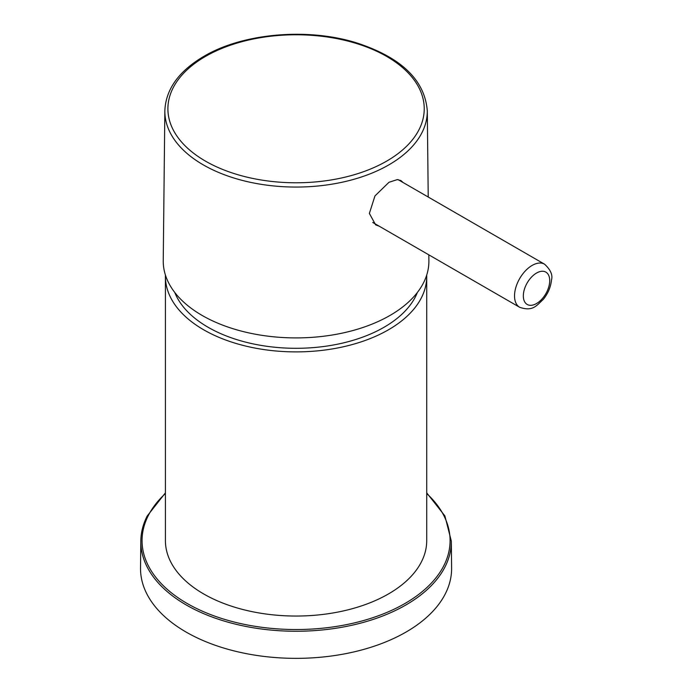 <?xml version="1.0" encoding="UTF-8"?>
<svg xmlns="http://www.w3.org/2000/svg" width="692" height="692" viewBox="0 0 692 692"><rect width="100%" height="100%" fill="white"/><g stroke="black" fill="none" stroke-linecap="round" stroke-linejoin="round"><path stroke-width="1.04" d="M165.44 275.113A130.65 75.428 0 0 0 165.414 276.454L165.414 540.616A130.65 75.428 0 0 0 203.682 593.952A130.65 75.428 0 0 0 346.069 610.301A130.65 75.428 0 0 0 426.722 540.616L426.722 276.454A130.65 75.428 0 0 0 426.696 275.113M165.414 276.454A130.65 75.428 0 0 0 203.682 329.799A130.65 75.428 0 0 0 346.069 346.147A130.65 75.428 0 0 0 426.722 276.454M147.093 516.388A155.25 89.631 0 0 0 140.822 541.066L140.528 568.002A155.536 89.796 0 0 0 273.47 657.4A155.536 89.796 0 0 0 445.319 593.831A155.536 89.796 0 0 0 451.608 568.002L451.314 541.066L444.887 515.903L426.722 492.868M428.832 254.846L428.893 260.746A132.829 76.691 180 0 1 389.994 315.448A132.829 76.691 180 0 1 244.856 331.978A132.829 76.691 180 0 1 163.243 260.746L164.843 110.824A131.229 75.765 0 0 0 245.478 181.2A131.229 75.765 0 0 0 388.861 164.869A131.229 75.765 180 0 0 427.293 110.824C424.81 80.073 401.248 57.427 356.605 42.878C307.732 27.516 242.892 33.173 203.924 56.32C178.778 71.138 165.751 89.311 164.843 110.824M379.138 226.154L375.626 224.848L369.372 213.43L374.96 195.922L388.99 182.281L397.251 179.617L400.91 180.534L403.047 182.489M174.765 292.465A124.43 71.838 0 0 0 292.292 348.266A124.43 71.838 0 0 0 415.468 296.686A124.43 71.838 0 0 0 417.371 292.465M165.414 493.543A154.005 88.913 0 0 0 148.287 515.583A154.005 88.913 0 0 0 252.71 625.931A154.005 88.913 0 0 0 443.849 565.649A154.005 88.913 0 0 0 426.722 493.543M165.414 492.868L147.18 516.033C143.045 524.19 140.926 532.537 140.822 541.066A155.25 89.631 0 0 0 273.513 630.3A155.25 89.631 0 0 0 445.043 566.852A155.25 89.631 0 0 0 451.314 541.066M205.438 56.45A128.167 74.001 180 0 1 386.698 56.45A128.167 74.001 180 0 1 386.698 161.106A128.167 74.001 0 0 1 205.438 161.106A128.167 74.001 0 0 1 205.438 56.45M523.688 272.786A24.886 14.368 120 0 0 519.683 307.3C533.091 311.824 536.585 305.406 543.246 299.437C548.038 293.503 550.78 287.05 551.472 280.078C552.925 275.061 550.624 269.768 544.569 264.197A24.886 14.368 120 0 0 523.688 272.786M530.202 278.565A18.667 10.778 120 0 0 524.943 302.283A18.667 10.778 120 0 0 542.857 298.01A18.667 10.778 120 0 0 548.107 274.292A18.667 10.778 120 0 0 530.202 278.565M427.293 110.824L428.218 197.021M372.737 222.461L519.683 307.3M398.159 179.669L544.569 264.197"/></g></svg>
